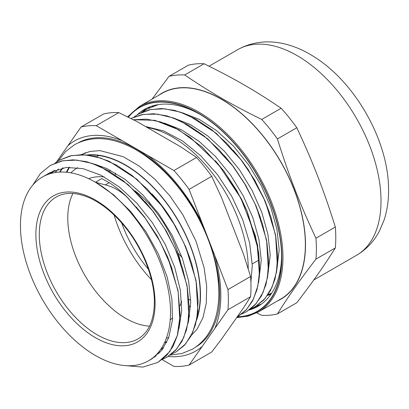 <?xml version="1.0" encoding="UTF-8"?>
<svg xmlns="http://www.w3.org/2000/svg" width="409" height="409" viewBox="0 0 409 409"><rect width="100%" height="100%" fill="white"/><g stroke="black" fill="none" stroke-linecap="round" stroke-linejoin="round"><path stroke-width="0.61" d="M237.701 316.811A117.644 67.92 -120 0 0 270.467 299.081A117.644 67.92 -120 0 0 281.612 257.486A117.644 67.92 -120 0 0 198.426 113.405A117.644 67.92 -120 0 0 128.36 117.235M281.602 255.835A113.646 65.614 60 0 1 270.845 294.403A113.646 65.614 60 0 1 258.074 306.249A113.646 65.614 60 0 1 249.25 309.961M137.219 114.801A113.646 65.614 60 0 1 144.433 109.407A113.646 65.614 60 0 1 199.853 114.244M259.408 305.436L249.643 309.679M141.514 112.47L146.887 108.109M150.241 106.677L148.247 108.431M256.642 305.835L261.402 304.086M260.201 304.598A118.753 68.564 -120 0 0 260.702 304.582M139.617 106.289A118.753 68.564 -120 0 1 258.37 174.853A118.753 68.564 -120 0 1 258.37 311.98L280.763 299.051A118.753 68.564 -120 0 0 280.763 161.923A118.753 68.564 -120 0 0 162.01 93.359L139.617 106.289L127.572 116.846M271.76 293.054L268.064 294.633M267.414 295.421L270.845 294.403M256.745 312.865L261.75 315.329A131.749 76.064 -120 0 0 277.414 313.933C289.204 295.232 299.603 280.441 315.942 259.117L335.339 247.92C323.545 266.617 313.151 281.412 296.811 302.732L277.414 313.933M261.75 119.448C231.346 104.52 210.553 92.511 184.694 74.959L204.091 63.758C234.495 78.686 255.288 90.696 281.147 108.247L261.75 119.448A131.749 76.064 -120 0 1 277.414 138.932L296.811 127.736C313.151 162.675 323.545 189.469 335.339 227.036L315.942 238.232C299.603 203.293 289.204 176.499 277.414 138.932M204.091 63.758A131.749 76.064 60 0 0 188.426 65.159L169.029 76.355L152.092 99.085M281.147 108.247A131.749 76.064 60 0 1 296.811 127.736M335.339 227.036A131.749 76.064 60 0 1 335.339 247.92M315.942 259.117A131.749 76.064 -120 0 0 315.942 238.232M184.694 74.959A131.749 76.064 -120 0 0 169.029 76.355M158.559 95.353A118.953 68.676 60 0 1 270.313 145.451A118.953 68.676 60 0 1 277.312 301.039M150.159 359.792L151.903 358.851L161.811 350.211L168.738 337.655L172.46 320.002L171.933 299.347L167.123 276.878L158.319 253.892L145.977 231.724L130.814 211.647L113.656 194.848L95.481 182.256L105.323 184.888C113.426 186.872 120.824 191.126 127.506 197.649L145.221 218.171L160.134 241.683L171.32 266.709L178.135 291.709L180.159 315.114L177.322 335.498L169.781 351.556L158.058 362.328L142.894 367.088L125.251 365.61M127.506 197.644L127.618 197.583C120.998 191.08 114.852 186.105 109.177 182.665L101.815 178.6L95.481 182.256A106.11 61.263 -120 0 0 42.429 177A106.11 61.263 -120 0 0 42.424 299.526A106.11 61.263 -120 0 0 148.539 360.789A106.11 61.263 -120 0 0 164.801 275.763A106.11 61.263 -120 0 0 95.481 182.256M32.792 185.098L40.338 173.585L50.348 165.41L62.649 160.783L76.647 160.083L91.81 163.298L107.567 170.302L123.324 180.85L138.493 194.485L152.48 210.712L164.786 228.887L174.934 248.299L182.542 268.207L187.342 287.839L189.142 306.423L187.9 323.258L183.667 337.676L176.611 349.112L167.03 357.149L162.399 359.388M55.062 163.073L59.325 160.226L71.621 155.599L85.619 154.904L100.783 158.114L116.539 165.129L132.296 175.671L147.465 189.301L161.453 205.533L173.764 223.703L183.907 243.115L191.514 263.028L196.32 282.66L198.114 301.244L196.877 318.079L192.639 332.491L185.584 343.933L176.008 351.965L171.402 354.189M127.618 197.583L144.341 216.77L157.286 236.32L167.721 257.174L178.104 290.876L179.904 321.806L177.516 335.14L172.992 346.525L166.478 355.646L158.078 362.313M50.394 165.384L61.212 161.064L73.323 159.822L86.447 161.652L100.195 166.463L127.935 184.454L153.309 211.591L166.264 231.136L176.693 251.995L187.082 285.697L188.876 316.627L186.489 329.961L181.964 341.341L175.451 350.467L167.087 357.113M59.32 160.221L70.184 155.88L82.301 154.648L95.43 156.473L109.172 161.284L136.923 179.28L162.296 206.433L175.251 225.983L185.681 246.847L196.059 280.538L197.854 311.464L195.461 324.792L190.931 336.162L184.423 345.293L176.121 351.898M158.237 352.619L160.062 352.261M188.007 323.238L188.529 321.295L190.712 302.415L188.621 280.957L182.307 258.145L172.158 235.303L158.697 213.759L142.705 194.735L125.062 179.372L106.764 168.513L93.942 163.932M54.949 170.195L51.381 173.339M154.423 356.536L156.177 355.917M179.019 328.453L181.683 310.605L180.349 290.18L174.781 267.517L165.297 244.582L152.383 222.706L136.79 203.135L119.372 187.036L101.12 175.297L83.058 168.656L66.192 167.445L50.281 172.475L46.452 175.006M136.09 206.796L144.725 217.281M144.341 216.77L157.358 236.284L167.721 257.174M167.475 256.591L172.174 269.142M154.945 356.863L153.211 357.568M49.883 173.764L53.528 170.804M145.011 201.555L153.697 212.102M153.309 211.591L166.335 231.105L176.693 251.995M176.443 251.407L181.161 264.015M158.963 353.412L157.158 353.846M55.087 172.562L58.461 168.958M153.958 196.346L162.685 206.944M162.296 206.433L175.323 225.947L185.681 246.847M185.43 246.259L190.154 258.877M162.552 349.255L160.671 349.429M153.314 105.68L152.056 106.596M158.344 104.602L147.327 108.952L143.109 111.769M250.814 308.795L255.431 306.556L265.063 298.519L272.128 287.021L276.387 272.558L277.634 255.666L275.819 237.005L271.019 217.312L263.37 197.332L253.191 177.838L240.85 159.607L226.801 143.329L211.586 129.622L195.773 119.065L179.96 112.015L164.745 108.789L150.701 109.505L138.349 114.121L134.045 117M241.842 313.984L246.458 311.735L256.014 303.764L263.069 292.42L267.338 278.115L268.672 261.433L266.98 242.977L262.338 223.467L254.914 203.646L244.95 184.27L232.849 166.064L219.03 149.75L204.014 135.926L188.365 125.123L172.654 117.782L157.465 114.137L143.37 114.382L130.885 118.492L141.678 114.653L153.753 113.753L166.78 115.849L180.374 120.834L207.726 138.85L233.493 166.703L245.804 185.323L256.223 206.335L245.737 185.364L232.736 165.701M236.903 317.266L246.55 309.501L253.416 299.066L257.839 285.968L259.649 270.635L258.81 253.616L255.298 235.472L240.87 198.283L218.202 164.07L190.257 137.439L175.43 128.124L160.691 121.959L146.509 119.131L133.354 119.735M157.894 104.673L147.439 108.886M255.436 306.561L263.887 299.889L270.405 290.738L274.945 279.332L277.368 265.993L275.584 235.006L265.226 201.243L254.776 180.282L241.796 160.64L216.31 133.329L188.442 115.241L174.628 110.369L161.443 108.538L149.27 109.781L138.462 114.055M246.576 311.678L254.909 305.048L261.448 295.911L265.978 284.49L268.391 271.126L266.596 240.124L256.223 206.335M237.522 316.914L245.942 310.221L252.481 301.065L257.021 289.644L259.418 276.259L257.614 245.211L247.189 211.387L236.724 190.456L223.723 170.844L202.215 147.087L178.626 129.74L154.985 120.343L133.293 119.704M276.494 272.527L279.189 249.863M279.189 249.792L276.913 229.147L270.799 207.317L261.193 185.451L248.534 164.709L233.493 146.161L216.826 130.803L199.377 119.423L182.051 112.639M267.512 277.691L270.221 254.976L267.926 234.301L261.821 212.455L252.174 190.574L239.51 169.812L224.439 151.269L207.752 135.9L190.287 124.551L172.946 117.777M258.554 282.813L261.254 260.16L258.958 239.521L252.869 217.706L243.258 195.86L230.62 175.118L215.594 156.581L198.938 141.212L181.509 129.827L164.188 123.027M250.906 282.399L252.271 265.38M252.266 265.334L249.674 243.14L242.695 219.669L231.76 196.366L217.47 174.617L200.691 155.737L182.373 140.88L163.615 130.926L145.507 126.509M215.369 160.742L224.485 171.857L241.417 198.917L247.189 211.387M246.939 210.799L257.22 246.065L258.6 261.678M224.459 155.696L233.12 166.212M255.973 205.747L260.615 218.15M233.36 150.44L242.179 161.146M241.796 160.64L248.406 169.883L265.226 201.243M264.976 200.655L269.649 213.14M161.361 348.396A106.11 61.263 -120 0 0 163.273 348.253M196.55 320.329A106.11 61.263 -120 0 0 172.639 211.479A106.11 61.263 -120 0 0 87.148 154.98M62.623 167.956A106.11 61.263 -120 0 0 59.571 172.092M180.614 262.051A81.887 47.28 -120 0 0 135.047 190.891M104.295 176.979A81.887 47.28 -120 0 0 88.661 178.677M72.92 193.452A81.887 47.28 -120 0 0 84.735 275.099A81.887 47.28 -120 0 0 149.536 326.157M170.2 319.915A81.887 47.28 -120 0 0 172.624 317.706M180.047 305.855A81.887 47.28 -120 0 0 181.555 301.249M258.57 260.257L252.235 263.912M178.922 232.9A96.524 55.726 -120 0 0 176.09 227.435M173.856 223.457A96.524 55.726 -120 0 0 151.944 193.881M77.419 167.869L77.72 167.695A96.524 55.726 -120 0 0 77.419 167.869A96.524 55.726 -120 0 0 70.88 172.843M166.366 338.228A96.524 55.726 -120 0 0 168.815 337.44M188.738 318.013A96.524 55.726 -120 0 0 189.648 315.866M147.721 155.405L96.197 125.66L118.814 112.603L136.903 121.539L181.064 147.041L196.55 157.48L173.932 170.543L147.721 155.405A121.279 70.021 -120 0 1 202.194 223.171L189.086 189.393L211.704 176.33L221.397 197.215L243.483 254.127L250.574 276.51L227.956 289.572L202.194 223.171M202.194 346.423L227.956 309.771L250.574 296.714L243.483 307.905L221.397 339.322L211.704 352.011L189.086 365.073L202.194 346.423A121.279 70.021 -120 0 1 168.119 356.5M162.122 359.608L173.932 366.423A131.949 76.181 -120 0 0 189.086 365.073M118.814 112.603A131.949 76.181 60 0 0 103.661 113.953L81.043 127.015L56.391 162.097M227.956 309.771A131.949 76.181 -120 0 0 227.956 289.572M96.197 125.66A131.949 76.181 -120 0 0 81.043 127.015M90.808 155.062A106.959 61.754 -120 0 0 90.588 155.461M250.574 276.51A131.949 76.181 60 0 1 250.574 296.714M189.086 189.393A131.949 76.181 -120 0 0 173.932 170.543M196.55 157.48A131.949 76.181 60 0 1 211.704 176.33M248.181 268.703A106.959 61.754 -120 0 0 248.186 268.064A106.959 61.754 -120 0 0 147.184 127.48M196.974 318.1A105.757 61.059 -120 0 0 200.236 294.766A105.757 61.059 -120 0 0 88.687 155.169M63.15 167.859A105.757 61.059 -120 0 0 59.975 172.071M161.581 348.059A105.757 61.059 -120 0 0 163.518 347.895M157.266 199.837A75.169 43.4 -120 0 0 157.368 200.17M181.172 302.583A96.524 55.726 -120 0 0 181.637 302.818M114.121 215.001A96.524 55.726 -120 0 0 151.473 279.7M189.249 306.152A96.524 55.726 -120 0 0 190.609 306.643M109.939 170.042A96.524 55.726 -120 0 0 109.74 171.422M121.637 222.879A88.687 51.202 -120 0 0 148.411 269.255M188.938 299.531A88.687 51.202 -120 0 0 190.691 300.134M115.589 173.13A88.687 51.202 -120 0 0 115.307 174.909M149.372 201.995A88.687 51.202 -120 0 0 150.527 205.415M177.976 252.966A88.687 51.202 -120 0 0 182.087 257.537M128.083 117.097A117.956 68.104 60 0 1 259.838 179.74A117.956 68.104 60 0 1 237.164 317.118M267.588 295.329L270.86 293.437M237.67 49.678C262.184 36.002 290.088 41.672 313.192 56.222C354.562 81.417 387.865 139.474 388.55 187.792C388.852 199.265 387.364 210.037 384.082 220.093L379.312 231.264C373.898 241.514 366.265 249.546 356.418 255.369A118.753 68.564 -120 0 0 356.423 118.242A118.753 68.564 -120 0 0 237.67 49.678L209.05 66.202M109.183 182.659L105.323 184.888M155.083 303.304A84.285 48.666 -120 0 0 65.68 192.092A84.285 48.666 -120 0 0 65.68 311.29A84.285 48.666 -120 0 0 155.083 303.304M138.119 338.831A81.887 47.28 60 0 1 56.232 291.556A81.887 47.28 60 0 1 56.232 197C65.328 191.816 76.611 192.189 90.087 198.12C102.562 203.943 114.316 213.677 125.353 227.327C143.094 249.26 154.582 279.086 154.377 302.328C154.024 320.446 148.605 332.614 138.119 338.831M196.468 346.612A117.818 68.022 -120 0 0 214.306 324.485C228.805 291.97 213.212 229.725 178.733 187.266C157.122 159.617 129.428 141.044 106.754 138.196A117.818 68.022 -120 0 0 78.671 142.577M214.848 328.422A121.279 70.021 -120 0 0 214.848 255.789M122.409 140.793A121.279 70.021 -120 0 0 67.935 145.66M218.355 281.607A114.356 66.023 -120 0 0 145.916 156.136M85.747 152.659A105.757 61.059 -120 0 0 82.183 154.454L81.866 154.638M69.116 167.25A105.757 61.059 -120 0 0 66.381 172.235M164.638 342.43A105.757 61.059 -120 0 0 166.637 342.548M258.37 311.98L248.13 316.152L236.658 317.609M356.418 255.369L313.749 280.007M223.723 170.844L224.485 171.857M50.276 172.465L42.429 177M151.903 358.846L148.539 360.789M98.804 155.522L96.626 156.78M69.489 167.24L66.877 172.286M164.847 341.975L166.836 342.144M191.335 335.4L197.02 329.225L202.92 317.834L206.248 303.355L206.688 286.392L204.122 267.721L195.916 240.993L182.849 214.751L169.807 195.793L154.996 179.3L139.162 166.049L123.124 156.667L100 150.619L90.011 151.432L81.34 154.633M170.175 355.119L181.979 353.488L192.67 349.081C209.106 338.816 217.823 321.249 218.805 296.377C219.316 268.493 211.11 239.817 194.188 210.359C177.169 181.872 156.729 161.12 132.879 148.109C111.018 136.749 91.601 135.594 74.632 144.638L65.578 151.581L58.323 160.824"/></g></svg>
